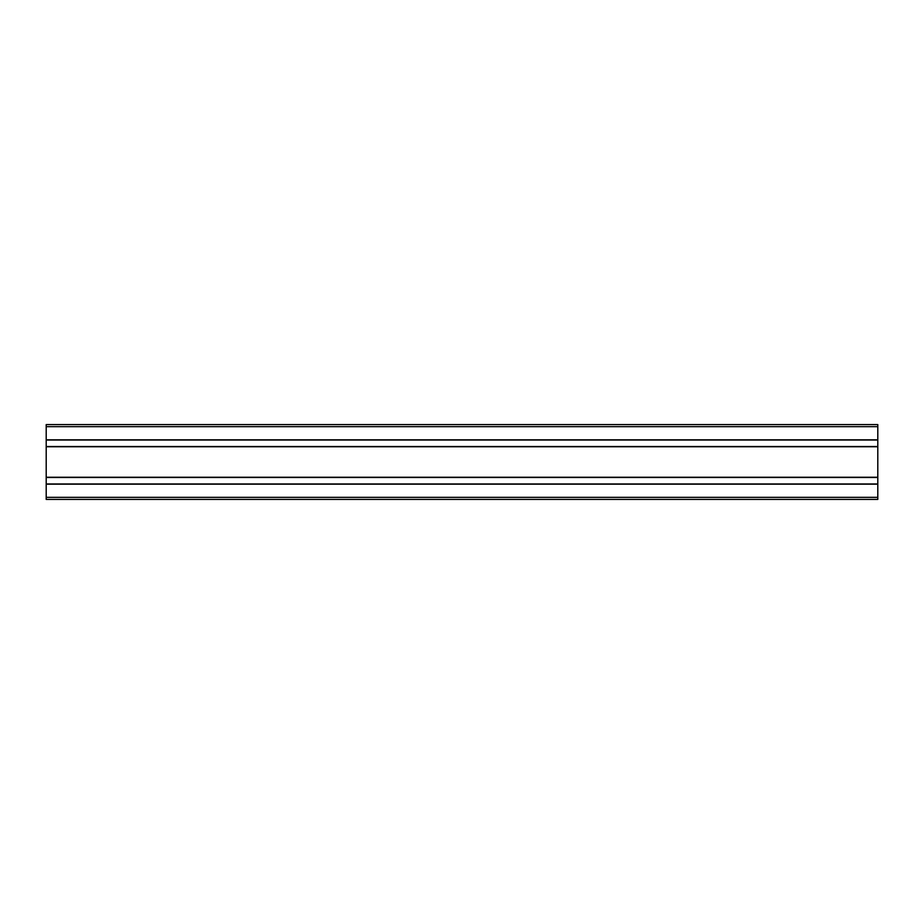 <?xml version="1.0" encoding="UTF-8"?>
<svg xmlns="http://www.w3.org/2000/svg" width="924" height="924" viewBox="0 0 924 924"><rect width="100%" height="100%" fill="white"/><g stroke="black" fill="none" stroke-linecap="round" stroke-linejoin="round"><path stroke-width="1.39" d="M46.2 477.258L46.2 446.742L877.8 446.742L877.8 477.258L46.2 477.258L46.2 499.422L877.8 499.422L877.8 497.343L46.2 497.343M877.8 497.343L877.8 477.258M46.2 439.836L46.2 424.578L877.8 424.578L877.8 439.836L46.2 439.836L46.2 446.742M877.8 446.742L877.8 439.836M877.8 484.164L46.2 484.164M877.8 446.535L46.2 446.535M877.8 440.043L46.2 440.043M877.8 426.657L46.2 426.657M877.8 483.957L46.2 483.957M877.8 477.465L46.2 477.465"/></g></svg>
